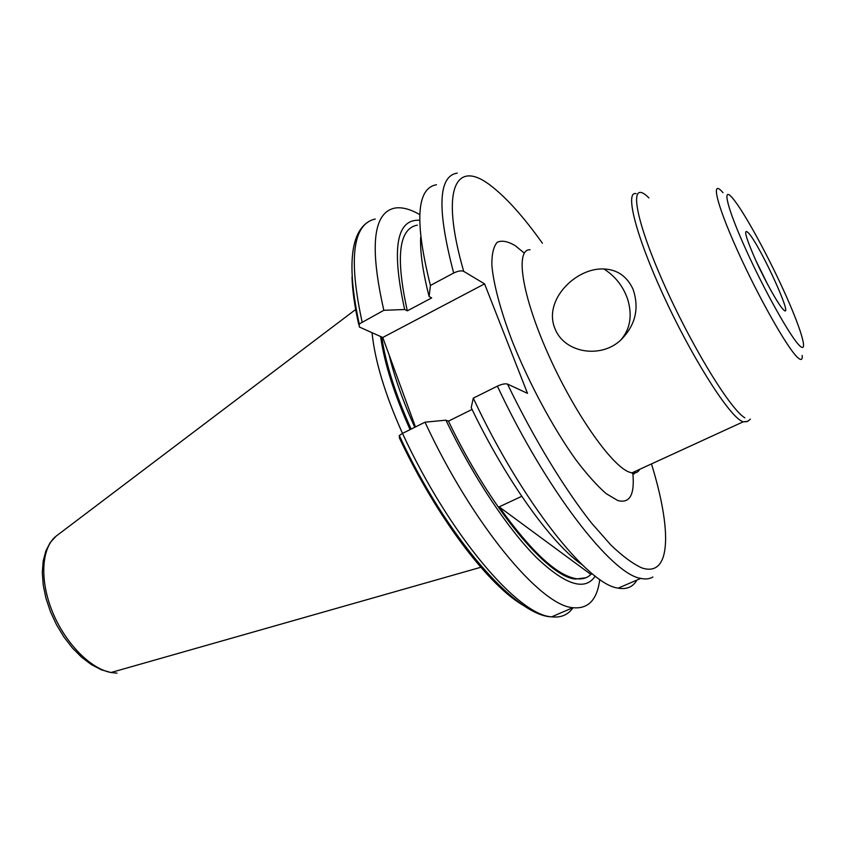 <?xml version="1.0" encoding="UTF-8"?>
<svg xmlns="http://www.w3.org/2000/svg" width="846" height="846" viewBox="0 0 846 846"><rect width="100%" height="100%" fill="white"/><g stroke="black" fill="none" stroke-linecap="round" stroke-linejoin="round"><path stroke-width="1.27" d="M632.998 289.12C639.587 308.356 635.494 325.34 620.721 340.081C600.977 358.916 564.377 353.163 554.944 328.576C543.016 300.034 576.01 267.473 603.907 268.975C617.242 269.557 626.939 276.272 632.998 289.12M430.434 285.44L429.112 296.544L431.693 297.919L407.328 310.842L404.674 309.52L383.841 310.313L359.222 323.997L359.307 326.979L382.741 337.491L484.578 283.865L463.703 271.365C461.408 270.392 458.077 270.942 453.689 273.025L430.434 285.44C414.477 221.779 416.496 188.214 436.473 184.745M582.281 564.853C552.311 544.591 506.183 480.782 471.211 407.635L473.284 398.149L497.385 386.146C501.911 384.105 505.284 383.418 507.515 384.095L527.513 393.358L484.578 283.865M636.932 580.06C633.051 586.796 627.023 589.525 618.87 588.256L618.215 588.129C588.16 584.935 521.665 501.784 473.284 398.149M407.328 310.842C395.452 257.131 398.783 228.568 417.321 225.152M404.674 309.52C391.36 248.682 396.34 218.924 419.595 220.256M383.841 310.313C369.438 246.704 373.075 212.632 394.754 208.095C401.861 206.9 410.183 209.068 419.732 214.598M585.823 577.765L575.544 579.055C548.018 577.31 490.553 509.081 448.465 421.128L472.089 409.432M499.151 506.849C531.193 551.624 556.922 575.576 576.338 578.706C582.334 579.499 587.177 578.082 590.868 574.423L499.151 506.849L521.739 496.316M592.306 573.8L590.868 574.423M415.449 426.944L382.741 337.491M524.932 606.265C490.342 587.854 437.107 518.535 399.375 437.858L399.291 435.531L402.485 433.406L425.009 422.186L445.905 420.176L448.465 421.128M599.772 579.436C597.191 599.825 588.213 609.247 572.858 607.692C540.478 605.651 472.523 524.605 425.009 422.186M595.203 576.105C585.094 591.407 565.414 585.136 536.163 557.281C507.706 528.697 473.168 476.827 445.905 420.176M429.112 296.544C422.852 272.074 420.028 252.351 420.663 237.345M573.049 607.724C568.11 614.852 560.983 617.897 551.655 616.84C518.207 615.328 449.586 535.254 402.485 433.406C385.089 394.564 374.937 360.988 372.029 332.679M530.04 249.75C515.108 249.041 521.548 294.07 547.563 352.75C573.408 411.41 611.214 465.617 629.16 472.079L631.899 472.903C635.462 473.527 638.085 472.322 639.777 469.287M632.819 473.03C634.87 494.582 629.868 503.751 617.792 500.536L606.148 493.62C597.001 485.636 586.881 474.32 575.777 459.685C553.115 428.044 529.088 383.365 512.327 341.456C500.515 310.556 493.44 283.854 491.843 265.031C491.748 254.012 493.546 246.429 497.237 242.273C501.89 240.137 507.917 241.3 515.33 245.752L524.277 253.091M414.773 427.283C403.045 401.448 394.49 377.316 389.107 354.897M411.124 429.102C395.526 394.448 385.723 363.759 381.736 337.036M410.088 429.62C394.278 394.469 384.433 363.431 380.573 336.518M463.703 271.365C439.434 187.156 456.48 158.414 491.336 186.088C506.828 198.101 523.843 217.147 542.402 243.214M453.689 273.025C436.938 209.353 438.133 176.053 457.252 173.113M362.088 321.924C348.404 258.337 352.782 224.042 375.233 219.019M358.757 324.6C354.654 306.474 352.401 290.622 352.01 277.033M747.251 421.541L743.063 421.879L740.906 420.737C726.566 412.224 690.664 354.939 663.179 294.926C635.579 234.86 624.697 190.784 636.097 193.628M648.914 197.922C629.583 178.432 632.734 211.817 660.314 275.733C687.682 339.542 729.368 408.703 744.818 417.808M732.573 198.133C721.596 185.01 726.947 207.714 745.876 249.496C764.657 291.13 790.735 337.48 799.703 345.76C808.977 354.696 800.644 327.539 783.459 290.019C766.391 252.594 743.296 210.675 732.573 198.133M802.177 355.436C802.579 359.92 801.099 360.639 797.736 357.594C787.658 348.742 758.228 296.777 737.204 249.961C716.023 202.998 710.492 177.893 723.013 192.708M755.7 260.198L767.957 285.039M783.185 309.435C778.288 304.56 765.133 281.041 755.594 259.976C745.612 237.155 743.179 228.071 748.298 232.724C760.152 245.203 795.515 322.664 783.185 309.435M651.462 463.925C671.809 529.607 671.491 577.659 642.008 567.973C633.104 563.996 622.73 556.351 610.875 545.014L591.576 523.114C564.271 488.597 533.562 438.101 507.515 384.095M652.848 577.014C649.601 578.981 645.593 579.436 640.824 578.389C611.944 574.603 546.209 490.394 497.385 386.146M117.012 673.141L110.995 672.528C90.088 668.668 64.656 642.537 52.071 610.854C39.392 579.182 41.655 547.605 56.132 536.131L57.465 535.127M620.721 340.081C630.217 329.231 632.544 315.632 627.69 299.283C623.216 286.35 615.285 276.24 603.907 268.975M750.391 419.14L747.811 421.297L743.063 421.879L631.899 472.903C633.717 474.743 634.701 474.289 634.838 471.55M368.359 221.789C350.138 233.359 347.103 267.421 359.222 323.997M576.338 578.706L575.544 579.055M399.291 435.531C446.096 536.597 515.743 616.258 551.655 616.84L572.858 607.692M640.824 578.389L618.215 588.129M481.86 566.979L110.995 672.528L101.33 669.789L91.453 664.66L81.702 657.31L72.418 647.994L63.936 637.027L56.534 624.813L50.496 611.795L46.012 598.45L43.252 585.231L42.3 572.626L43.188 561.067L45.864 550.915L50.242 542.519L56.132 536.131L356.092 309.171"/></g></svg>
